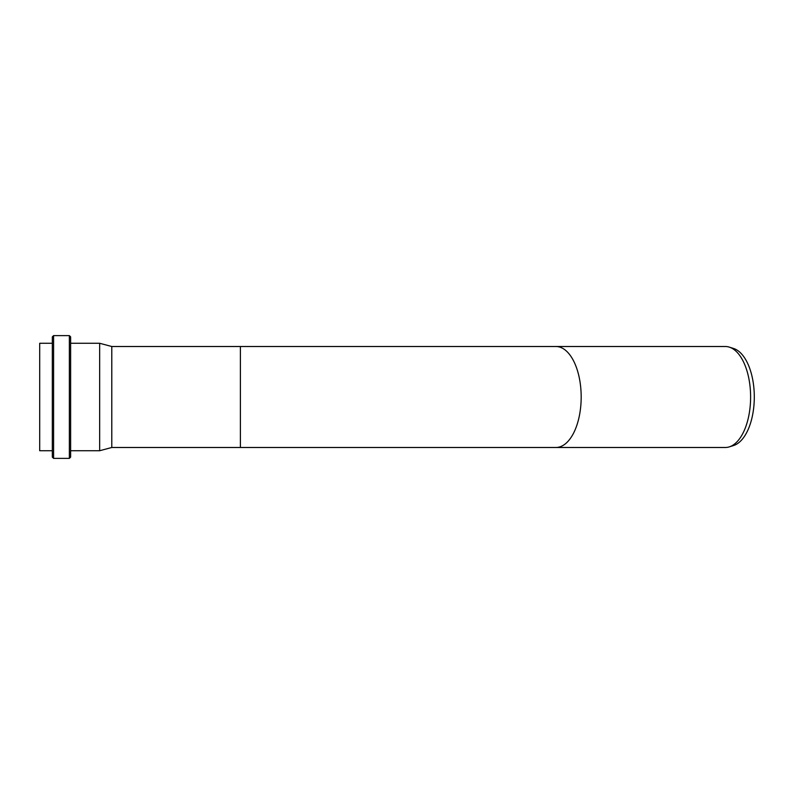 <?xml version="1.0" encoding="UTF-8"?>
<svg xmlns="http://www.w3.org/2000/svg" width="794" height="794" viewBox="0 0 794 794"><rect width="100%" height="100%" fill="white"/><g stroke="black" fill="none" stroke-linecap="round" stroke-linejoin="round"><path stroke-width="1.19" d="M729.269 446.883L733.537 445.543A49.139 24.564 -90 0 0 754.3 397A49.139 24.564 -90 0 0 733.537 348.457L729.269 347.117A50.488 25.239 90 0 1 750.608 397A50.488 25.239 90 0 1 729.269 446.883A50.488 25.239 90 0 1 725.359 447.488L555.929 447.488A50.488 25.239 90 0 0 581.178 397A50.488 25.239 90 0 0 555.929 346.512L725.359 346.512A50.488 25.239 90 0 1 729.269 347.117M69.366 458.376L70.626 457.116L70.626 336.884L69.366 335.624L69.366 458.376L53.585 458.376L53.585 335.624L69.366 335.624M52.325 343.266L52.325 450.734L39.7 450.734L39.7 343.266L52.325 343.266L52.325 336.884L52.325 457.116L53.585 458.376M70.626 343.266L99.657 343.266L99.657 450.734L70.626 450.734M99.657 343.266L111.785 346.512L111.785 447.488L99.657 450.734M555.929 346.512L240.383 346.512L240.383 447.488L111.785 447.488M240.383 447.488L555.929 447.488M53.585 335.624L52.325 336.884M111.785 346.512L240.383 346.512"/></g></svg>
